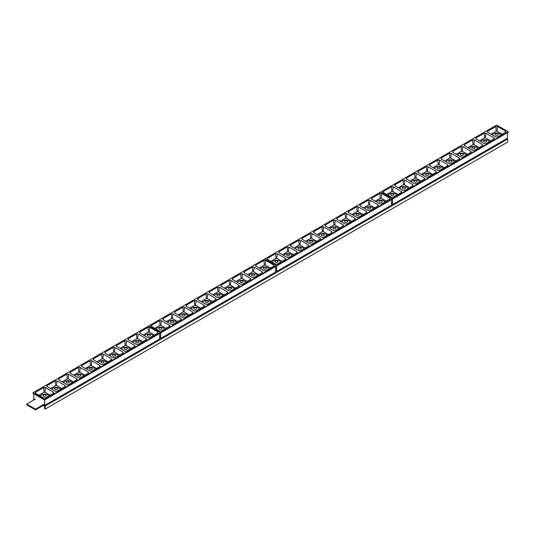 <?xml version="1.0" encoding="UTF-8"?>
<svg xmlns="http://www.w3.org/2000/svg" width="535" height="535" viewBox="0 0 535 535"><rect width="100%" height="100%" fill="white"/><g stroke="black" fill="none" stroke-linecap="round" stroke-linejoin="round"><path stroke-width="0.8" d="M459.318 159.009L459.318 158.026L451.132 153.304L449.44 153.304L441.255 158.026L441.255 159.009L449.44 163.737L451.132 163.73L459.645 158.654M440.927 158.654L441.255 159.009M505.689 132.232L505.689 131.256L497.51 126.527L495.811 126.534L487.626 131.256L487.626 132.239L495.811 136.967L497.51 136.96L506.016 131.884M487.298 131.884L487.626 132.239M452.851 152.314L461.03 157.036L462.728 157.036L470.914 152.314L470.907 151.338L462.728 146.61L461.03 146.61L452.851 151.331L452.851 152.314L452.523 151.96M471.235 151.96L470.914 152.314M436.132 172.39L436.132 171.414L427.946 166.679L426.255 166.693L418.069 171.414L418.069 172.397L426.255 177.118L427.946 177.118L436.453 172.043M417.741 172.043L418.069 172.397M412.946 185.779L412.946 184.802L404.761 180.074L403.069 180.074L394.883 184.796L394.883 185.779L403.069 190.5L404.761 190.507L413.267 185.431M394.556 185.424L394.883 185.779M437.844 159.998L429.665 164.72L429.665 165.703L437.844 170.424L439.543 170.424L447.728 165.696L447.721 164.72L439.543 159.992L437.844 159.998L438.239 164.693L439.141 164.7L439.543 159.992M448.049 165.348L447.728 165.696M429.665 165.703L429.337 165.348M392.322 198.666L380.746 191.985L496.661 125.063L508.237 131.744L392.322 198.666L392.322 199.18L508.25 132.252L508.237 131.744M383.294 192.473L391.473 197.194L393.171 197.194L401.35 192.473L401.35 191.497L393.171 186.768L391.473 186.768L383.274 191.497L383.294 192.473L382.966 192.118M401.678 192.118L401.35 192.473M424.536 179.085L424.536 178.108L416.357 173.38L414.658 173.387L406.48 178.108L406.48 179.085L414.658 183.813L416.357 183.813L424.864 178.737M406.152 178.737L406.48 179.085M482.503 144.644L474.324 139.916L472.626 139.916L464.44 144.637L464.44 145.62L472.626 150.342L474.318 150.348L482.523 145.62L482.503 144.644L482.115 145.848M482.831 145.273L482.523 145.62M464.44 145.62L464.112 145.266M494.099 138.926L494.099 137.95L485.914 133.222L484.215 133.228L476.036 137.95L476.036 138.926L484.215 143.648L485.914 143.654L494.42 138.578M475.709 138.578L476.036 138.926M406.861 179.305L406.48 178.108M409.877 181.024L415.053 178.081L414.658 173.387M415.053 178.081L415.956 178.081L416.357 173.38M424.155 179.305L424.536 178.108M421.995 181.532L415.956 178.081M453.232 152.535L452.851 151.331M456.248 154.247L461.424 151.311L461.03 146.61M461.424 151.311L462.334 151.311L462.728 146.61M470.519 152.542L470.907 151.338M468.372 154.762L462.334 151.311M464.828 145.841L464.44 144.637M467.844 147.56L473.02 144.617L472.626 139.916M473.02 144.617L473.923 144.617L474.324 139.916M479.962 148.068L473.923 144.617M505.301 132.453L505.689 131.256M503.147 134.686L497.109 131.229L497.51 126.527M497.109 131.229L496.206 131.229L495.811 126.534M488.014 132.453L487.626 131.256M496.206 131.229L491.03 134.171M507.528 132.667L507.361 138.237L392.543 204.524L391.473 203.661M392.543 204.524L392.543 199.053M383.675 192.694L383.274 191.497M400.962 192.7L401.35 191.497M398.809 194.921L392.777 191.47L393.171 186.768M392.777 191.47L391.867 191.47L391.473 186.768M391.867 191.47L386.691 194.406M430.046 165.917L429.665 164.72M438.239 164.693L433.062 167.636M447.334 165.924L447.721 164.72M445.18 168.15L439.141 164.7M441.642 159.223L441.255 158.026M444.659 160.941L449.835 158.006L449.44 153.304M449.835 158.006L450.737 158.006L451.132 153.304M458.93 159.229L459.318 158.026M456.776 161.456L450.737 158.006M410.405 188.226L404.366 184.776L403.464 184.776L403.069 180.074M404.366 184.776L404.761 180.074M395.271 185.999L394.883 184.796M403.464 184.776L398.287 187.718M412.559 185.999L412.946 184.802M491.558 141.374L485.519 137.923L484.61 137.923L484.215 133.228M485.519 137.923L485.914 133.222M476.417 139.147L476.036 137.95M484.61 137.923L479.434 140.865M493.711 139.147L494.099 137.95M435.744 172.611L436.132 171.414M433.591 174.845L427.552 171.394L427.946 166.679M427.552 171.394L426.649 171.387L426.255 166.693M418.457 172.611L418.069 171.414M426.649 171.387L421.473 174.33M380.733 192.486L380.746 191.985M388.142 195.248A4.267 2.468 180 0 1 391.098 193.382A4.267 2.468 180 0 1 395.338 194.004A4.267 2.468 180 0 1 396.502 195.248M391.225 195.315A1.545 0.896 0 0 0 393.412 195.315A1.545 0.896 0 0 0 393.412 194.058A1.545 0.896 0 0 0 391.225 194.058A1.545 0.896 0 0 0 391.225 195.315M399.732 188.554A4.267 2.468 180 0 1 402.694 186.695A4.267 2.468 180 0 1 406.934 187.31A4.267 2.468 180 0 1 408.091 188.554M402.822 188.628A1.545 0.896 0 0 0 405.008 188.628A1.545 0.896 0 0 0 405.008 187.364A1.545 0.896 0 0 0 402.822 187.364A1.545 0.896 0 0 0 402.822 188.628M411.328 181.86A4.267 2.468 180 0 1 414.284 180.001A4.267 2.468 180 0 1 418.524 180.616A4.267 2.468 180 0 1 419.687 181.86M414.411 181.933A1.545 0.896 0 0 0 416.604 181.933A1.545 0.896 0 0 0 416.604 180.669A1.545 0.896 0 0 0 414.411 180.669A1.545 0.896 0 0 0 414.411 181.933M422.924 175.166A4.267 2.468 180 0 1 425.88 173.307A4.267 2.468 180 0 1 430.12 173.922A4.267 2.468 180 0 1 431.277 175.166M426.007 175.239A1.545 0.896 0 0 0 428.194 175.239A1.545 0.896 0 0 0 428.194 173.975A1.545 0.896 0 0 0 426.007 173.975A1.545 0.896 0 0 0 426.007 175.239M434.514 168.471A4.267 2.468 180 0 1 437.469 166.612A4.267 2.468 180 0 1 441.709 167.234A4.267 2.468 180 0 1 442.873 168.471M437.597 168.545A1.545 0.896 0 0 0 439.79 168.545A1.545 0.896 0 0 0 439.79 167.281A1.545 0.896 0 0 0 437.597 167.281A1.545 0.896 0 0 0 437.597 168.545M446.11 161.777A4.267 2.468 180 0 1 449.066 159.918A4.267 2.468 180 0 1 453.305 160.54A4.267 2.468 180 0 1 454.469 161.777M449.193 161.851A1.545 0.896 0 0 0 451.38 161.851A1.545 0.896 0 0 0 451.38 160.587A1.545 0.896 0 0 0 449.193 160.587A1.545 0.896 0 0 0 449.193 161.851M457.699 155.09A4.267 2.468 180 0 1 460.655 153.224A4.267 2.468 180 0 1 464.895 153.846A4.267 2.468 180 0 1 466.059 155.09M460.789 155.157A1.545 0.896 0 0 0 462.976 155.157A1.545 0.896 0 0 0 462.976 153.899A1.545 0.896 0 0 0 460.789 153.899A1.545 0.896 0 0 0 460.789 155.157M469.295 148.396A4.267 2.468 180 0 1 472.251 146.536A4.267 2.468 180 0 1 476.491 147.152A4.267 2.468 180 0 1 477.655 148.396M472.378 148.462A1.545 0.896 0 0 0 474.565 148.462A1.545 0.896 0 0 0 474.565 147.205A1.545 0.896 0 0 0 472.378 147.205A1.545 0.896 0 0 0 472.378 148.462M480.885 141.701A4.267 2.468 180 0 1 483.841 139.842A4.267 2.468 180 0 1 488.087 140.458A4.267 2.468 180 0 1 489.244 141.701M483.974 141.775A1.545 0.896 0 0 0 486.161 141.775A1.545 0.896 0 0 0 486.161 140.511A1.545 0.896 0 0 0 483.974 140.511A1.545 0.896 0 0 0 483.974 141.775M492.481 135.007A4.267 2.468 180 0 1 495.437 133.148A4.267 2.468 180 0 1 499.677 133.763A4.267 2.468 180 0 1 500.84 135.007M495.564 135.081A1.545 0.896 0 0 0 497.751 135.081A1.545 0.896 0 0 0 497.751 133.817A1.545 0.896 0 0 0 495.564 133.817A1.545 0.896 0 0 0 495.564 135.081M343.39 225.937L343.39 224.961L335.204 220.233L333.506 220.233L325.327 224.954L325.327 225.937L333.512 230.672L335.204 230.665L343.711 225.589M324.999 225.589L325.327 225.937M389.761 199.167L389.761 198.184L381.575 193.463L379.883 193.463L371.698 198.184L371.698 199.167L379.883 203.895L381.575 203.888L390.082 198.813M371.37 198.813L371.698 199.167M336.916 219.243L345.102 223.971L346.8 223.971L354.979 219.243L354.979 218.267L346.8 213.539L345.102 213.545L336.916 218.267L336.916 219.243L336.595 218.895M355.307 218.895L354.979 219.243M320.204 239.326L320.204 238.342L312.019 233.608L310.32 233.621L302.141 238.342L302.141 239.326L310.32 244.047L312.019 244.047L320.525 238.971M301.814 238.971L302.141 239.326M297.019 252.707L297.019 251.731L288.833 247.003L287.135 247.01L278.956 251.731L278.956 252.714L287.135 257.435L288.833 257.435L297.34 252.359M278.628 252.359L278.956 252.714M321.916 226.927L313.731 231.648L313.731 232.631L321.916 237.353L323.615 237.359L331.794 232.631L331.794 231.655L323.615 226.927L321.916 226.927L322.311 231.628L323.214 231.628L323.615 226.927M332.121 232.284L331.794 232.631M313.731 232.631L313.41 232.277M32.956 392.777L148.87 325.855L160.446 332.536L44.532 399.464L32.956 392.777L32.943 393.285L44.532 399.973L276.388 266.116L276.381 265.607L264.812 258.913L380.733 191.991L392.309 198.679L160.46 332.529L148.884 325.848L264.798 258.92L276.381 265.607L276.394 266.116L392.322 199.18L392.309 198.679M267.36 259.408L275.545 264.129L277.244 264.129L285.423 259.401L285.423 258.425L277.244 253.697L275.545 253.704L267.346 258.425L267.36 259.408L267.032 259.054M285.75 259.054L285.423 259.401M308.608 246.013L308.608 245.037L300.429 240.315L298.731 240.315L290.545 245.037L290.545 246.02L298.731 250.741L300.429 250.741L308.936 245.665M290.224 245.665L290.545 246.02M366.575 211.572L358.39 206.844L356.691 206.851L348.512 211.572L348.512 212.555L356.691 217.277L358.39 217.277L366.589 212.549L366.575 211.572L366.187 212.776M366.896 212.201L366.589 212.549M348.512 212.555L348.185 212.201M378.165 205.855L378.165 204.878L369.986 200.157L368.287 200.157L360.102 204.878L360.108 205.861L368.287 210.583L369.986 210.583L378.492 205.507M359.781 205.507L360.108 205.861M290.933 246.234L290.545 245.037M293.949 247.952L299.125 245.017L298.731 240.315M299.125 245.017L300.028 245.017L300.429 240.315M308.22 246.24L308.608 245.037M306.067 248.467L300.028 245.017M337.304 219.464L336.916 218.267M340.32 221.182L345.496 218.24L345.102 213.545M345.496 218.24L346.399 218.24L346.8 213.539M354.591 219.47L354.979 218.267M352.438 221.691L346.399 218.24M348.9 212.769L348.512 211.572M351.916 214.488L357.092 211.546L356.691 206.851M357.092 211.546L357.995 211.552L358.39 206.844M364.034 215.003L357.995 211.552M389.373 199.388L389.761 198.184M387.22 201.615L381.181 198.164L381.575 193.463M381.181 198.164L380.278 198.164L379.883 193.463M372.086 199.381L371.698 198.184M380.278 198.164L375.095 201.1M391.6 199.602L391.433 205.166L276.608 271.459L275.545 270.596M276.608 271.459L276.608 265.989M267.747 259.622L267.346 258.425M285.035 259.629L285.423 258.425M282.881 261.856L276.842 258.398L277.244 253.697M276.842 258.398L275.94 258.398L275.545 253.704M275.94 258.398L270.763 261.341M314.119 232.852L313.731 231.648M322.311 231.628L317.135 234.564M331.406 232.859L331.794 231.655M329.252 235.079L323.214 231.628M325.715 226.158L325.327 224.954M328.731 227.877L333.907 224.934L333.506 220.233M333.907 224.934L334.81 224.934L335.204 220.233M343.002 226.158L343.39 224.961M340.849 228.385L334.81 224.934M294.477 255.162L288.439 251.711L287.529 251.704L287.135 247.01M288.439 251.711L288.833 247.003M279.337 252.928L278.956 251.731M287.529 251.704L282.353 254.647M296.631 252.935L297.019 251.731M375.623 208.309L369.585 204.858L368.682 204.851L368.287 200.157M369.585 204.858L369.986 200.157M360.49 206.075L360.102 204.878M368.682 204.851L363.506 207.794M377.777 206.082L378.165 204.878M319.816 239.546L320.204 238.342M317.663 241.773L311.624 238.322L312.019 233.608M311.624 238.322L310.715 238.322L310.32 233.621M302.529 239.54L302.141 238.342M310.715 238.322L305.538 241.258M264.798 259.421L264.812 258.913M272.215 262.177A4.267 2.468 180 0 1 275.171 260.318A4.267 2.468 180 0 1 279.41 260.933A4.267 2.468 180 0 1 280.574 262.177M275.298 262.25A1.545 0.896 0 0 0 277.484 262.25A1.545 0.896 0 0 0 277.484 260.986A1.545 0.896 0 0 0 275.298 260.986A1.545 0.896 0 0 0 275.298 262.25M283.804 255.483A4.267 2.468 180 0 1 286.767 253.623A4.267 2.468 180 0 1 291.007 254.245A4.267 2.468 180 0 1 292.163 255.483M286.894 255.556A1.545 0.896 0 0 0 289.081 255.556A1.545 0.896 0 0 0 289.081 254.292A1.545 0.896 0 0 0 286.894 254.292A1.545 0.896 0 0 0 286.894 255.556M295.4 248.788A4.267 2.468 180 0 1 298.356 246.929A4.267 2.468 180 0 1 302.596 247.551A4.267 2.468 180 0 1 303.76 248.788M298.483 248.862A1.545 0.896 0 0 0 300.67 248.862A1.545 0.896 0 0 0 300.67 247.598A1.545 0.896 0 0 0 298.483 247.598A1.545 0.896 0 0 0 298.483 248.862M306.99 242.094A4.267 2.468 180 0 1 309.952 240.235A4.267 2.468 180 0 1 314.192 240.857A4.267 2.468 180 0 1 315.349 242.094M310.079 242.168A1.545 0.896 0 0 0 312.266 242.168A1.545 0.896 0 0 0 312.266 240.904A1.545 0.896 0 0 0 310.079 240.904A1.545 0.896 0 0 0 310.079 242.168M318.586 235.407A4.267 2.468 180 0 1 321.542 233.548A4.267 2.468 180 0 1 325.782 234.163A4.267 2.468 180 0 1 326.945 235.407M321.669 235.474A1.545 0.896 0 0 0 323.856 235.474A1.545 0.896 0 0 0 323.856 234.216A1.545 0.896 0 0 0 321.669 234.216A1.545 0.896 0 0 0 321.669 235.474M330.175 228.712A4.267 2.468 180 0 1 333.138 226.853A4.267 2.468 180 0 1 337.378 227.469A4.267 2.468 180 0 1 338.535 228.712M333.265 228.786A1.545 0.896 0 0 0 335.452 228.786A1.545 0.896 0 0 0 335.452 227.522A1.545 0.896 0 0 0 333.265 227.522A1.545 0.896 0 0 0 333.265 228.786M341.771 222.018A4.267 2.468 180 0 1 344.727 220.159A4.267 2.468 180 0 1 348.967 220.774A4.267 2.468 180 0 1 350.131 222.018M344.854 222.092A1.545 0.896 0 0 0 347.041 222.092A1.545 0.896 0 0 0 347.041 220.828A1.545 0.896 0 0 0 344.854 220.828A1.545 0.896 0 0 0 344.854 222.092M353.361 215.324A4.267 2.468 180 0 1 356.323 213.465A4.267 2.468 180 0 1 360.563 214.087A4.267 2.468 180 0 1 361.72 215.324M356.45 215.398A1.545 0.896 0 0 0 358.637 215.398A1.545 0.896 0 0 0 358.637 214.134A1.545 0.896 0 0 0 356.45 214.134A1.545 0.896 0 0 0 356.45 215.398M364.957 208.63A4.267 2.468 180 0 1 367.913 206.771A4.267 2.468 180 0 1 372.153 207.393A4.267 2.468 180 0 1 373.316 208.63M368.04 208.703A1.545 0.896 0 0 0 370.227 208.703A1.545 0.896 0 0 0 370.227 207.44A1.545 0.896 0 0 0 368.04 207.44A1.545 0.896 0 0 0 368.04 208.703M376.546 201.936A4.267 2.468 180 0 1 379.509 200.077A4.267 2.468 180 0 1 383.749 200.699A4.267 2.468 180 0 1 384.906 201.936M379.636 202.009A1.545 0.896 0 0 0 381.823 202.009A1.545 0.896 0 0 0 381.823 200.745A1.545 0.896 0 0 0 379.636 200.745A1.545 0.896 0 0 0 379.636 202.009M215.866 299.56L215.866 298.584L207.68 293.849L205.988 293.862L197.803 298.584L197.803 299.567L205.988 304.288L207.68 304.288L216.193 299.212M197.475 299.212L197.803 299.567M169.495 326.337L169.495 325.354L161.309 320.619L159.617 320.632L151.432 325.354L151.432 326.337L159.617 331.058L161.309 331.058L169.816 325.982M151.104 325.982L151.432 326.337M204.27 305.278L196.091 300.55L194.392 300.556L186.213 305.278L186.213 306.254L194.392 310.982L196.091 310.982L204.27 306.254L204.27 305.278L203.882 306.481M204.597 305.906L204.27 306.254M186.213 306.254L185.886 305.906M239.051 286.178L239.051 285.195L230.866 280.474L229.174 280.474L220.988 285.195L220.988 286.178L229.174 290.906L230.866 290.9L239.379 285.824M220.661 285.824L220.988 286.178M262.237 272.79L262.237 271.813L254.058 267.085L252.359 267.085L244.174 271.807L244.174 272.79L252.359 277.511L254.058 277.518L262.565 272.442M243.846 272.435L244.174 272.79M219.276 297.594L227.462 292.866L227.455 291.889L219.276 287.161L217.578 287.168L209.399 291.889L209.399 292.872L217.578 297.594L219.276 297.594M209.399 292.872L209.071 292.518M227.783 292.518L227.462 292.866M273.833 265.119L265.648 260.391L263.949 260.391L255.77 265.119L255.77 266.096L263.949 270.817L265.648 270.824L273.846 266.096L273.833 265.119L273.438 266.323M274.154 265.748L273.846 266.096M255.77 266.096L255.442 265.748M250.647 279.484L250.641 278.508L242.462 273.78L240.763 273.78L232.585 278.501L232.585 279.484L240.763 284.205L242.462 284.205L250.968 279.13M232.257 279.13L232.585 279.484M174.617 312.948L182.803 317.67L184.495 317.676L192.68 312.948L192.68 311.972L184.495 307.244L182.803 307.244L174.597 311.972L174.617 312.948L174.29 312.594M193.001 312.6L192.68 312.948M181.084 319.642L181.084 318.666L172.905 313.938L171.207 313.938L163.021 318.659L163.028 319.642L171.207 324.364L172.905 324.364L181.412 319.288M162.7 319.288L163.028 319.642M232.966 279.705L232.585 278.501M235.982 281.417L241.158 278.481L240.763 273.78M241.158 278.481L242.067 278.481L242.462 273.78M250.26 279.705L250.641 278.508M248.106 281.932L242.067 278.481M186.595 306.475L186.213 305.278M189.611 308.193L194.787 305.251L194.392 300.556M194.787 305.251L195.69 305.251L196.091 300.55M201.728 308.702L195.69 305.251M175.005 313.169L174.597 311.972M178.021 314.888L183.197 311.945L182.803 307.244M183.197 311.945L184.1 311.945L184.495 307.244M192.292 313.176L192.68 311.972M190.139 315.396L184.1 311.945M151.82 326.551L151.432 325.354M154.829 328.269L160.012 325.334L159.617 320.632M169.107 326.557L169.495 325.354M166.953 328.784L160.915 325.334L161.309 320.619M160.012 325.334L160.915 325.334M275.672 266.53L275.498 272.101L160.681 338.387L159.617 337.525M271.292 268.543L265.253 265.092L265.648 260.391M265.253 265.092L264.343 265.092L263.949 260.391M256.151 266.316L255.77 265.119M264.343 265.092L259.167 268.035M209.78 293.086L209.399 291.889M212.796 294.805L217.972 291.863L217.578 287.168M217.972 291.863L218.875 291.869L219.276 287.161M227.067 293.093L227.455 291.889M224.914 295.32L218.875 291.869M215.478 299.781L215.866 298.584M198.191 299.781L197.803 298.584M213.325 302.014L207.286 298.563L206.383 298.557L205.988 293.862M207.286 298.563L207.68 293.849M206.383 298.557L201.207 301.499M244.562 273.01L244.174 271.807M247.578 274.729L252.754 271.787L252.359 267.085M252.754 271.787L253.657 271.787L254.058 267.085M261.849 273.01L262.237 271.813M259.696 275.237L253.657 271.787M163.409 319.863L163.021 318.659M166.425 321.575L171.601 318.639L171.207 313.938M171.601 318.639L172.504 318.639L172.905 313.938M180.703 319.863L181.084 318.666M178.543 322.09L172.504 318.639M221.376 286.392L220.988 285.195M224.392 288.111L229.568 285.175L229.174 280.474M238.663 286.399L239.051 285.195M236.51 288.626L230.471 285.175L230.866 280.474M229.568 285.175L230.471 285.175M148.87 326.35L148.884 325.848M160.446 332.536L160.46 333.044L160.46 332.529M160.681 338.387L160.681 332.917M260.619 268.871A4.267 2.468 180 0 1 263.574 267.012A4.267 2.468 180 0 1 267.821 267.627A4.267 2.468 180 0 1 268.978 268.871M265.895 267.681A1.545 0.896 0 0 0 263.708 267.681A1.545 0.896 0 0 0 263.708 268.945A1.545 0.896 0 0 0 265.895 268.945A1.545 0.896 0 0 0 265.895 267.681M249.029 275.565A4.267 2.468 180 0 1 251.985 273.706A4.267 2.468 180 0 1 256.225 274.321A4.267 2.468 180 0 1 257.388 275.565M254.299 274.375A1.545 0.896 0 0 0 252.112 274.375A1.545 0.896 0 0 0 252.112 275.632A1.545 0.896 0 0 0 254.299 275.632A1.545 0.896 0 0 0 254.299 274.375M237.433 282.259A4.267 2.468 180 0 1 240.389 280.393A4.267 2.468 180 0 1 244.629 281.015A4.267 2.468 180 0 1 245.792 282.259M242.709 281.062A1.545 0.896 0 0 0 240.523 281.062A1.545 0.896 0 0 0 240.523 282.326A1.545 0.896 0 0 0 242.709 282.326A1.545 0.896 0 0 0 242.709 281.062M225.844 288.947A4.267 2.468 180 0 1 228.799 287.088A4.267 2.468 180 0 1 233.039 287.71A4.267 2.468 180 0 1 234.203 288.947M231.113 287.756A1.545 0.896 0 0 0 228.926 287.756A1.545 0.896 0 0 0 228.926 289.02A1.545 0.896 0 0 0 231.113 289.02A1.545 0.896 0 0 0 231.113 287.756M214.247 295.641A4.267 2.468 180 0 1 217.203 293.782A4.267 2.468 180 0 1 221.443 294.404A4.267 2.468 180 0 1 222.607 295.641M219.524 294.451A1.545 0.896 0 0 0 217.337 294.451A1.545 0.896 0 0 0 217.337 295.715A1.545 0.896 0 0 0 219.524 295.715A1.545 0.896 0 0 0 219.524 294.451M202.658 302.335A4.267 2.468 180 0 1 205.614 300.476A4.267 2.468 180 0 1 209.854 301.091A4.267 2.468 180 0 1 211.011 302.335M207.928 301.145A1.545 0.896 0 0 0 205.741 301.145A1.545 0.896 0 0 0 205.741 302.409A1.545 0.896 0 0 0 207.928 302.409A1.545 0.896 0 0 0 207.928 301.145M191.062 309.029A4.267 2.468 180 0 1 194.018 307.17A4.267 2.468 180 0 1 198.258 307.786A4.267 2.468 180 0 1 199.421 309.029M196.338 307.839A1.545 0.896 0 0 0 194.145 307.839A1.545 0.896 0 0 0 194.145 309.103A1.545 0.896 0 0 0 196.338 309.103A1.545 0.896 0 0 0 196.338 307.839M179.466 315.724A4.267 2.468 180 0 1 182.428 313.864A4.267 2.468 180 0 1 186.668 314.48A4.267 2.468 180 0 1 187.825 315.724M184.742 314.533A1.545 0.896 0 0 0 182.555 314.533A1.545 0.896 0 0 0 182.555 315.797A1.545 0.896 0 0 0 184.742 315.797A1.545 0.896 0 0 0 184.742 314.533M167.876 322.418A4.267 2.468 180 0 1 170.832 320.552A4.267 2.468 180 0 1 175.072 321.174A4.267 2.468 180 0 1 176.236 322.418M173.146 321.227A1.545 0.896 0 0 0 170.959 321.227A1.545 0.896 0 0 0 170.959 322.485A1.545 0.896 0 0 0 173.146 322.485A1.545 0.896 0 0 0 173.146 321.227M156.28 329.105A4.267 2.468 180 0 1 159.243 327.246A4.267 2.468 180 0 1 163.483 327.868A4.267 2.468 180 0 1 164.64 329.105M161.557 327.915A1.545 0.896 0 0 0 159.37 327.915A1.545 0.896 0 0 0 159.37 329.179A1.545 0.896 0 0 0 161.557 329.179A1.545 0.896 0 0 0 161.557 327.915M99.938 366.495L99.938 365.512L91.752 360.777L90.054 360.791L81.875 365.512L81.875 366.495L90.054 371.216L91.752 371.216L100.259 366.141M81.547 366.141L81.875 366.495M53.567 393.265L53.567 392.289L45.375 387.554L43.683 387.561L35.504 392.289L35.504 393.265L43.683 397.986L45.381 397.993L53.888 392.917M35.176 392.917L35.504 393.265M88.342 372.206L80.163 367.485L78.464 367.485L70.279 372.206L70.279 373.189L78.464 377.911L80.163 377.911L88.342 373.183L88.342 372.206L87.954 373.41M88.67 372.835L88.342 373.183M70.279 373.189L69.958 372.835M123.124 353.107L123.124 352.13L114.938 347.402L113.239 347.402L105.061 352.124L105.061 353.107L113.246 357.841L114.938 357.835L123.445 352.759M104.733 352.759L105.061 353.107M146.309 339.718L146.309 338.742L138.124 334.014L136.425 334.021L128.246 338.742L128.246 339.725L136.425 344.446L138.124 344.446L146.63 339.371M127.918 339.371L128.246 339.725M103.349 364.529L111.527 359.801L111.527 358.824L103.349 354.096L101.65 354.096L93.464 358.818L93.464 359.801L101.65 364.522L103.349 364.529M93.464 359.801L93.143 359.446M111.855 359.453L111.527 359.801M157.899 332.048L149.72 327.32L148.021 327.326L139.836 332.048L139.842 333.031L148.021 337.752L149.72 337.752L157.919 333.024L157.899 332.048L157.511 333.251M158.226 332.676L157.919 333.024M139.842 333.031L139.515 332.676M134.713 346.412L134.713 345.436L126.534 340.708L124.836 340.715L116.65 345.436L116.65 346.412L124.836 351.141L126.534 351.141L135.041 346.065M116.329 346.065L116.65 346.412M58.69 379.883L66.868 384.605L68.567 384.605L76.752 379.877L76.752 378.9L68.567 374.172L66.868 374.179L58.669 378.9L58.69 379.883L58.362 379.529M77.073 379.529L76.752 379.877M65.156 386.571L65.156 385.595L56.977 380.866L55.279 380.873L47.093 385.595L47.093 386.578L55.279 391.299L56.977 391.299L65.484 386.223M46.772 386.223L47.093 386.578M117.038 346.633L116.65 345.436M120.054 348.352L125.23 345.409L124.836 340.715M125.23 345.409L126.133 345.409L126.534 340.708M134.325 346.633L134.713 345.436M132.172 348.86L126.133 345.409M70.667 373.403L70.279 372.206M73.683 375.122L78.859 372.186L78.464 367.485M78.859 372.186L79.762 372.186L80.163 367.485M85.801 375.637L79.762 372.186M59.071 380.097L58.669 378.9M62.087 381.816L67.263 378.874L66.868 374.179M67.263 378.874L68.172 378.88L68.567 374.172M76.365 380.104L76.752 378.9M74.211 382.331L68.172 378.88M35.885 393.486L35.504 392.289M38.901 395.204L44.077 392.262L43.683 387.561M53.179 393.486L53.567 392.289M51.026 395.713L44.987 392.262L45.375 387.554M44.077 392.262L44.987 392.262M34.889 399.377L33.832 399.016L33.672 393.707M159.738 333.465L159.57 339.029L44.753 405.323L43.643 404.433M155.357 335.478L149.325 332.021L149.72 327.32M149.325 332.021L148.416 332.021L148.021 327.326M140.224 333.245L139.836 332.048M148.416 332.021L143.24 334.963M93.852 360.022L93.464 358.818M96.868 361.734L102.045 358.798L101.65 354.096M102.045 358.798L102.947 358.798L103.349 354.096M111.14 360.028L111.527 358.824M108.986 362.248L102.947 358.798M99.55 366.716L99.938 365.512M82.263 366.709L81.875 365.512M97.397 368.943L91.358 365.492L90.455 365.492L90.054 360.791M91.358 365.492L91.752 360.777M90.455 365.492L85.272 368.428M128.634 339.939L128.246 338.742M131.65 341.658L136.826 338.715L136.425 334.021M136.826 338.715L137.729 338.722L138.124 334.014M145.921 339.939L146.309 338.742M143.768 342.173L137.729 338.722M47.481 386.792L47.093 385.595M50.497 388.51L55.673 385.568L55.279 380.873M55.673 385.568L56.576 385.568L56.977 380.866M64.768 386.792L65.156 385.595M62.615 389.025L56.576 385.568M105.448 353.327L105.061 352.124M108.465 355.046L113.641 352.104L113.239 347.402M122.736 353.327L123.124 352.13M120.582 355.554L114.543 352.104L114.938 347.402M113.641 352.104L114.543 352.104M44.532 399.973L44.532 399.464M44.753 405.323L44.753 399.852M144.691 335.799A4.267 2.468 180 0 1 147.647 333.94A4.267 2.468 180 0 1 151.886 334.562A4.267 2.468 180 0 1 153.05 335.799M149.96 334.609A1.545 0.896 0 0 0 147.774 334.609A1.545 0.896 0 0 0 147.774 335.873A1.545 0.896 0 0 0 149.96 335.873A1.545 0.896 0 0 0 149.96 334.609M133.095 342.494A4.267 2.468 180 0 1 136.057 340.635A4.267 2.468 180 0 1 140.297 341.256A4.267 2.468 180 0 1 141.454 342.494M138.371 341.303A1.545 0.896 0 0 0 136.184 341.303A1.545 0.896 0 0 0 136.184 342.567A1.545 0.896 0 0 0 138.371 342.567A1.545 0.896 0 0 0 138.371 341.303M121.505 349.188A4.267 2.468 180 0 1 124.461 347.329A4.267 2.468 180 0 1 128.701 347.944A4.267 2.468 180 0 1 129.865 349.188M126.775 347.997A1.545 0.896 0 0 0 124.588 347.997A1.545 0.896 0 0 0 124.588 349.261A1.545 0.896 0 0 0 126.775 349.261A1.545 0.896 0 0 0 126.775 347.997M109.909 355.882A4.267 2.468 180 0 1 112.872 354.023A4.267 2.468 180 0 1 117.111 354.638A4.267 2.468 180 0 1 118.268 355.882M115.186 354.692A1.545 0.896 0 0 0 112.999 354.692A1.545 0.896 0 0 0 112.999 355.956A1.545 0.896 0 0 0 115.186 355.956A1.545 0.896 0 0 0 115.186 354.692M98.32 362.576A4.267 2.468 180 0 1 101.275 360.717A4.267 2.468 180 0 1 105.515 361.332A4.267 2.468 180 0 1 106.679 362.576M103.589 361.386A1.545 0.896 0 0 0 101.403 361.386A1.545 0.896 0 0 0 101.403 362.643A1.545 0.896 0 0 0 103.589 362.643A1.545 0.896 0 0 0 103.589 361.386M86.724 369.264A4.267 2.468 180 0 1 89.686 367.405A4.267 2.468 180 0 1 93.926 368.026A4.267 2.468 180 0 1 95.083 369.264M92 368.073A1.545 0.896 0 0 0 89.813 368.073A1.545 0.896 0 0 0 89.813 369.337A1.545 0.896 0 0 0 92 369.337A1.545 0.896 0 0 0 92 368.073M75.134 375.958A4.267 2.468 180 0 1 78.09 374.099A4.267 2.468 180 0 1 82.33 374.721A4.267 2.468 180 0 1 83.493 375.958M80.404 374.767A1.545 0.896 0 0 0 78.217 374.767A1.545 0.896 0 0 0 78.217 376.031A1.545 0.896 0 0 0 80.404 376.031A1.545 0.896 0 0 0 80.404 374.767M63.538 382.652A4.267 2.468 180 0 1 66.5 380.793A4.267 2.468 180 0 1 70.74 381.415A4.267 2.468 180 0 1 71.897 382.652M68.814 381.462A1.545 0.896 0 0 0 66.628 381.462A1.545 0.896 0 0 0 66.628 382.726A1.545 0.896 0 0 0 68.814 382.726A1.545 0.896 0 0 0 68.814 381.462M51.949 389.346A4.267 2.468 180 0 1 54.904 387.487A4.267 2.468 180 0 1 59.144 388.102A4.267 2.468 180 0 1 60.308 389.346M57.218 388.156A1.545 0.896 0 0 0 55.031 388.156A1.545 0.896 0 0 0 55.031 389.42A1.545 0.896 0 0 0 57.218 389.42A1.545 0.896 0 0 0 57.218 388.156M40.352 396.04A4.267 2.468 180 0 1 43.308 394.181A4.267 2.468 180 0 1 47.555 394.797A4.267 2.468 180 0 1 48.712 396.04M45.629 394.85A1.545 0.896 0 0 0 43.442 394.85A1.545 0.896 0 0 0 43.442 396.114A1.545 0.896 0 0 0 45.629 396.114A1.545 0.896 0 0 0 45.629 394.85M35.437 399.063L26.75 404.079L35.497 409.135L44.191 404.112M159.617 337.471L160.119 337.184M275.545 270.543L276.047 270.255M391.48 203.608L391.974 203.32M35.497 409.135L35.497 409.937L44.325 404.841M159.59 338.294L160.253 337.913M275.525 271.365L276.18 270.984M391.453 204.43L392.115 204.049M26.75 404.079L26.75 404.888L35.497 409.937M43.114 405.543L44.599 406.406L44.599 408.68L45.254 409.054L45.254 406.025L43.77 405.169M34.32 399.712L33.531 399.257L33.531 400.167M45.254 406.025L507.661 139.06L506.799 138.558M33.531 399.257L33.886 399.05M45.254 409.054L507.661 142.089L507.661 139.06"/></g></svg>
